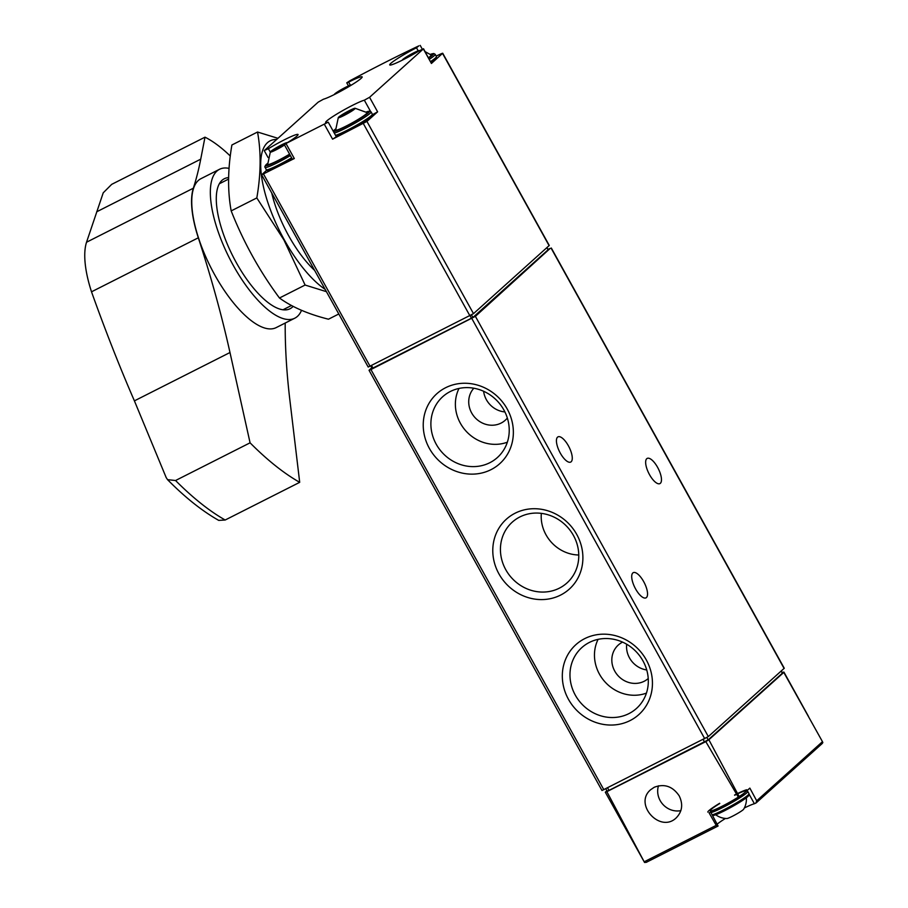 <?xml version="1.0" encoding="UTF-8"?>
<svg xmlns="http://www.w3.org/2000/svg" width="908" height="908" viewBox="0 0 908 908"><rect width="100%" height="100%" fill="white"/><g stroke="black" fill="none" stroke-linecap="round" stroke-linejoin="round"><path stroke-width="1.36" d="M371.837 367.695L369.045 370.271L370.929 369.545L475.395 316.347L550.237 248.361A192.519 17.978 -29 0 0 547.933 249.405M369.045 370.271L601.981 790.505L708.331 736.581L784.262 668.254L551.315 248.02M749.191 794.364L754.389 803.728L755.91 803.047L756.693 800.799L749.86 788.121L738.749 797.871L705.8 741.62L708.864 739.759L739.577 797.372M754.389 803.728A23.097 2.156 -29 0 0 744.333 807.984M725.435 818.46A23.097 2.156 -29 0 0 717.309 824.033M606.885 790.743L605.318 792.219L606.862 791.663L644.544 862.464L646.303 862.328L718.08 826.019L710.68 812.07M646.303 862.328L717.922 826.098M644.544 862.464L605.318 792.219M821.888 743.743L822.83 742.642L822.466 741.677L783.786 672.408A6.413 0.602 -29 0 0 783.945 672.124A6.413 0.602 -29 0 0 782.412 672.522A191.849 17.91 -29 0 0 782.276 672.59M783.786 672.408L708.864 739.759M654.237 787.27L650.695 789.688C633.341 804.057 660.093 833.612 676.21 817.881C682.26 811.616 683.259 804.272 679.184 795.828C672.646 786.294 664.327 783.445 654.237 787.27M718.08 826.019L716.219 825.361L709.091 812.876L738.749 797.871M705.8 741.62L606.862 791.663M605.806 788.802L607.1 791.129L608.996 790.403L708.149 739.895L782.333 673.203L781.357 670.944M746.648 789.756A23.097 2.156 -29 0 0 734.549 795.033M719.647 803.285A23.097 2.156 -29 0 0 707.865 812.115M734.674 795.26A20.532 1.918 151 0 1 744.889 792.468A20.532 1.918 151 0 1 721.939 806.327A20.532 1.918 151 0 1 711.077 809.505A20.532 1.918 151 0 1 719.772 803.512M658.482 785.806A19.011 17.536 -132 0 0 662.863 804.363A19.011 17.536 -132 0 0 680.875 810.628M576.762 534.471A47.034 43.391 -132 0 0 498.719 528.524A47.034 43.391 -132 0 0 538.047 599.462A47.034 43.391 -132 0 0 576.762 534.471M646.303 659.923A47.034 43.391 -132 0 0 568.26 653.976A47.034 43.391 -132 0 0 607.588 724.925A47.034 43.391 -132 0 0 646.303 659.923M507.22 409.009A47.034 43.391 -132 0 0 429.178 403.061A47.034 43.391 -132 0 0 468.505 474.01A47.034 43.391 -132 0 0 507.22 409.009M657.608 467.359A14.119 5.289 63.2 0 0 647.188 458.404A14.119 5.289 63.2 0 0 648.845 473.386A14.119 5.289 63.2 0 0 659.934 483.601A14.119 5.289 63.2 0 0 657.608 467.359M643.681 581.619A14.119 5.289 63.2 0 0 633.251 572.664A14.119 5.289 63.2 0 0 634.908 587.646A14.119 5.289 63.2 0 0 645.997 597.85A14.119 5.289 63.2 0 0 643.681 581.619M568.408 445.817A14.119 5.289 63.2 0 0 557.977 436.861A14.119 5.289 63.2 0 0 559.634 451.855A14.119 5.289 63.2 0 0 570.723 462.059A14.119 5.289 63.2 0 0 568.408 445.817M746.353 797.791A19.25 19.25 0 0 1 743.629 809.255A9.693 0.908 151 0 1 735.628 814.555A9.693 0.908 151 0 1 726.899 818.528A19.25 19.25 0 0 1 715.731 814.771M459.017 388.431A38.477 35.503 -132 0 0 465.838 430.903A38.477 35.503 -132 0 0 507.345 442.196M473.828 388.215A22.462 20.725 -132 0 0 471.649 412.936A22.462 20.725 -132 0 0 505.245 420.245A22.462 20.725 -132 0 0 507.345 418.032M503.895 409.996A40.894 37.727 -132 0 0 444.897 394.901A40.894 37.727 -132 0 0 442.003 452.332A40.894 37.727 -132 0 0 499.423 455.555A40.894 37.727 -132 0 0 503.895 409.996M598.1 639.345A38.477 35.503 -132 0 0 604.921 681.817A38.477 35.503 -132 0 0 646.428 693.11M622.582 642.115A22.462 20.725 -132 0 0 618.325 645.009A22.462 20.725 -132 0 0 614.75 671.114A22.462 20.725 -132 0 0 648.233 678.526M642.977 660.91A40.894 37.727 -132 0 0 583.98 645.815A40.894 37.727 -132 0 0 581.086 703.246A40.894 37.727 -132 0 0 638.506 706.469A40.894 37.727 -132 0 0 642.977 660.91M541.338 513.361A36.876 34.016 -132 0 0 578.771 555.004M573.436 535.448A40.894 37.727 -132 0 0 514.439 520.352A40.894 37.727 -132 0 0 511.544 577.783A40.894 37.727 -132 0 0 568.964 581.006A40.894 37.727 -132 0 0 573.436 535.448M504.905 411.926A22.462 20.725 48 0 1 486.382 399.69A22.462 20.725 48 0 1 483.612 391.257M646.723 669.956A22.462 20.725 48 0 1 629.482 657.869A22.462 20.725 48 0 1 626.702 644.237M328.265 122.24L336.323 136.779L332.589 139.162L366.934 121.422L377.614 111.832L369.556 97.304L423.355 48.941L419.382 50.7A23.097 2.156 -29 0 1 389.714 64.911A23.097 2.156 -29 0 1 416.488 47.784L418.883 45.854A192.519 17.978 -29 0 0 349.886 80.755L346.754 82.821L348.638 82.106A23.097 2.156 -29 0 1 362.156 76.885A23.097 2.156 -29 0 1 346.64 87.917A23.097 2.156 -29 0 1 323.441 99.222L318.22 102.116L264.421 150.478L268.393 148.719A23.097 2.156 -29 0 1 298.062 134.509A23.097 2.156 -29 0 1 286.031 143.475L327.947 122.274A23.097 2.156 -29 0 1 325.62 122.523A23.097 2.156 -29 0 1 341.136 111.502A23.097 2.156 -29 0 1 364.335 100.186L369.556 97.304M266.691 170.205L261.652 174.813L368.205 367.048L473.499 313.657L549.272 245.466L442.718 53.231L441.629 53.572A192.519 17.978 -29 0 0 436.169 56.069M423.503 48.726L431.414 63.469L442.718 53.231M261.652 174.813L294.305 158.525L286.247 143.997M372.314 368.353L472.932 317.459L548.046 249.825M435.204 58.169A20.532 1.918 151 0 1 431.152 62.516L435.954 58.736L436.43 56.546A21.815 2.032 151 0 1 430.608 61.54M284.363 144.724L292.421 159.252L294.305 158.525M279.982 165.562L292.194 158.843A20.532 1.918 151 0 1 280.016 165.528C263.956 172.997 268.734 170.25 266.214 169.694A21.815 2.032 151 0 0 279.028 164.745A21.815 2.032 151 0 0 291.638 157.833M371.111 115.781A20.532 1.918 151 0 1 366.321 120.616A20.532 1.918 151 0 1 347.98 131.149M372.518 114.68L377.614 111.832M284.522 144.996A9.693 0.908 151 0 1 276.009 149.877A9.693 0.908 151 0 1 270.357 151.886A9.693 0.908 151 0 1 278.347 146.585A9.693 0.908 151 0 1 287.076 142.613A9.693 0.908 151 0 1 287.269 142.726M284.374 144.974L286.542 142.976L279.528 146.154L273.092 149.933L271.038 151.784L275.158 150.07M284.454 144.883L275.158 150.104M289.595 154.156A17.967 1.68 151 0 1 278.279 160.398A17.967 1.68 151 0 1 267.701 164.416L270.357 151.886M334.428 94.5A9.693 0.908 151 0 1 334.45 94.273A9.693 0.908 151 0 1 342.441 88.973A9.693 0.908 151 0 1 351.169 85A9.693 0.908 151 0 1 351.362 85.114M348.604 86.771L350.636 85.363L343.61 88.541L335.131 94.148M343.973 115.509A9.693 0.908 151 0 1 338.321 117.507A9.693 0.908 151 0 1 346.311 112.217A9.693 0.908 151 0 1 355.051 108.245A9.693 0.908 151 0 1 352.383 110.685A9.693 0.908 151 0 1 343.973 115.509M352.27 110.47L354.506 108.597L347.492 111.775L339.002 117.404L352.338 110.594M355.051 108.245L367.07 112.626A17.967 1.68 151 0 1 346.243 126.019A17.967 1.68 151 0 1 335.665 130.037L338.321 117.507M402.403 60.121A9.693 0.908 151 0 1 402.414 59.894A9.693 0.908 151 0 1 410.405 54.593A9.693 0.908 151 0 1 419.133 50.621A9.693 0.908 151 0 1 419.337 50.735M416.568 52.392L418.599 50.984L411.585 54.162L403.095 59.769M425.126 51.642L431.164 55.013A17.967 1.68 151 0 1 428.497 57.726M229.043 168.377A83.422 31.235 63.2 0 0 219.509 169.297L200.918 178.694A83.422 31.235 63.2 0 0 210.701 267.247A83.422 31.235 63.2 0 0 276.225 327.584L294.816 318.186A83.422 31.235 63.2 0 0 301.524 310.332M230.28 156.017A132.84 49.736 63.2 0 0 204.992 137.176L200.725 159.172A641.729 240.291 -116.8 0 1 193.336 188.217A83.752 31.36 -116.8 0 0 198.319 237.794A641.729 240.291 -116.8 0 1 229.985 352.52L250.075 442.82L175.562 480.514L167.56 479.662L166.175 477.563L134.407 400.859C119.845 367.399 105.544 331.057 91.515 291.809L198.319 237.794M285.203 323.055A641.729 240.291 -116.8 0 0 289.89 400.212L299.697 482.33A266.316 99.721 -116.8 0 1 250.075 442.82M91.515 291.809A83.752 31.36 63.2 0 1 86.532 242.232L103.228 192.814L111.707 184.347L204.992 137.176M299.697 482.33L225.184 520.012A266.316 99.721 -116.8 0 1 175.562 480.514M167.549 479.662C185.107 497.448 202.166 511.022 218.726 520.386L225.184 520.012M219.509 169.297A83.422 31.235 63.2 0 0 229.281 257.838A83.422 31.235 63.2 0 0 294.816 318.186M228.6 177.616A72.833 27.274 63.2 0 0 224.287 178.751A72.833 27.274 63.2 0 0 232.823 256.056A72.833 27.274 63.2 0 0 290.038 308.743A72.833 27.274 63.2 0 0 293.136 306.359M325.155 289.38A85.988 32.2 -116.8 0 1 284.249 239.746A85.988 32.2 -116.8 0 1 276.668 139.469M314.633 270.391A70.586 26.434 -116.8 0 1 288.676 235.774A70.586 26.434 -116.8 0 1 271.742 193.029M277.962 138.311L257.531 132.023C261.209 152.011 260.959 173.984 256.816 197.933L283.932 239.984L305.099 285.044L326.415 291.661M338.798 313.986L328.469 319.207C308.221 314.123 291.888 307.052 279.471 298.006C259.665 271.31 243.571 242.277 231.177 210.894C227.511 190.907 227.749 168.933 231.903 144.985L257.531 132.023M231.177 210.894L256.816 197.933M279.471 298.006L305.099 285.044M551.167 248.236L784.103 668.47M822.466 741.677L756.693 800.799M716.219 825.361L644.305 861.737M608.996 790.403L607.6 787.894M782.333 673.203L781.175 671.103M708.149 739.895L706.867 737.58M704.574 742.063L703.178 739.555M370.929 369.545L603.865 789.778M471.82 318.515L704.756 738.749M475.395 316.347L708.331 736.581M746.932 790.755L747.772 791.458A21.815 2.032 151 0 1 732.835 802.036A21.815 2.032 151 0 1 710.975 812.615M747.772 791.458L749.009 793.683A21.815 2.032 151 0 1 734.073 804.261A21.815 2.032 151 0 1 712.224 814.839M747.772 795.317A20.532 1.918 151 0 1 731.473 807.064A20.532 1.918 151 0 1 712.871 814.658M363.359 123.59L469.924 315.825M366.934 121.422L473.499 313.657M442.559 53.436L549.124 245.671M431.414 63.469L423.355 48.941M263.536 174.086L370.089 366.321M332.589 139.162L324.542 124.623M471.536 314.951L472.932 317.459M470.072 315.746L471.502 318.333M371.576 365.572L373.006 368.149M546.877 247.691L548.091 249.893M418.191 50.848L416.488 47.784M350.34 85.182L348.638 82.106M270.243 152.067L268.393 148.719M370.509 111.343L364.335 100.186M289.72 154.371A20.532 1.918 151 0 1 277.542 161.056A20.532 1.918 151 0 1 267.599 163.406L264.818 166.436L266.214 169.694M290.39 155.597A21.815 2.032 151 0 1 277.791 162.509A21.815 2.032 151 0 1 264.966 167.458M366.276 112.002A20.532 1.918 151 0 1 365.674 114.896A20.532 1.918 151 0 1 345.505 126.689A20.532 1.918 151 0 1 335.563 129.027M366.253 111.99L369.704 111.128L371.1 111.922A21.815 2.032 151 0 1 345.755 128.13A21.815 2.032 151 0 1 334.28 133.09M371.1 111.922L372.337 114.158A21.815 2.032 151 0 1 346.992 130.366A21.815 2.032 151 0 1 335.517 135.326M430.369 54.389A20.532 1.918 151 0 1 428.667 58.044M430.347 54.378L433.786 53.515L435.193 54.31A21.815 2.032 151 0 1 429.37 59.304M276.282 149.661L275.589 148.401M280.163 147.3L279.528 146.154M283.046 145.813L282.456 144.769M408.078 57.17L407.647 56.41M412.05 54.991L411.585 54.162M344.257 115.282L343.553 114.022M348.127 112.921L347.492 111.775M350.375 110.367L350.976 111.457L350.431 110.39M340.103 91.549L339.683 90.789M344.075 89.37L343.61 88.541M346.89 87.77L346.55 87.145M96.702 211.791L200.725 159.172M134.407 400.859L229.985 352.52M86.532 242.232L193.336 188.217M808.449 716.344L783.945 672.124M822.251 743.482L756.296 802.774M749.009 793.683L748.533 795.873L745.661 798.314L731.848 806.86L719.942 812.978L712.655 815.634M370.861 365.935L372.246 368.444M546.945 247.634L548.16 249.814M228.578 179.092L219.305 183.791M291.491 305.485L283.024 309.764M422.277 49.134L420.211 45.4M348.479 85.919L346.754 82.821M268.053 157.504L264.273 150.694M333.202 131.161L335.563 129.004M335.949 136.109L347.946 131.183C356.538 126.768 363.563 122.637 368.989 118.778L372.269 115.781L372.337 114.158M435.193 54.31L436.43 56.546M273.898 150.444L273.58 149.877M283.012 145.836L282.411 144.747M341.862 116.076L341.544 115.509M346.867 87.792L346.493 87.134"/></g></svg>
